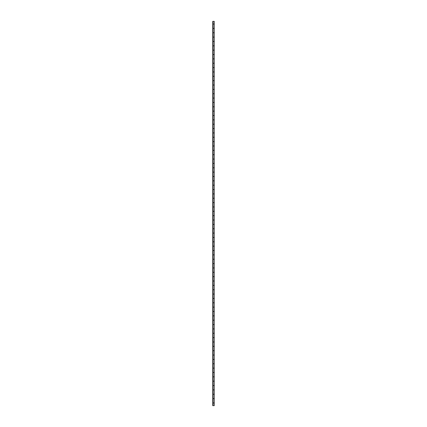 <?xml version="1.0" encoding="UTF-8"?>
<svg xmlns="http://www.w3.org/2000/svg" width="427" height="427" viewBox="0 0 427 427"><rect width="100%" height="100%" fill="white"/><g stroke="black" fill="none" stroke-linecap="round" stroke-linejoin="round"><path stroke-width="0.64" d="M213.073 403.003L214.247 403.003L214.247 405.65L212.753 405.65L212.753 21.35L214.247 21.35L214.247 23.997L213.073 23.997M213.073 398.562L214.247 398.562L214.247 394.292L213.073 394.292M213.073 389.851L214.247 389.851L214.247 385.581L213.073 385.581M213.073 381.14L214.247 381.14L214.247 376.87L213.073 376.87M213.073 372.429L214.247 372.429L214.247 368.159L213.073 368.159M213.073 363.719L214.247 363.719L214.247 359.449L213.073 359.449M213.073 355.008L214.247 355.008L214.247 350.738L213.073 350.738M213.073 346.297L214.247 346.297L214.247 342.027L213.073 342.027M213.073 337.586L214.247 337.586L214.247 333.316L213.073 333.316M213.073 328.875L214.247 328.875L214.247 324.605L213.073 324.605M213.073 320.165L214.247 320.165L214.247 315.895L213.073 315.895M213.073 311.454L214.247 311.454L214.247 307.184L213.073 307.184M213.073 302.743L214.247 302.743L214.247 298.473L213.073 298.473M213.073 294.032L214.247 294.032L214.247 289.762L213.073 289.762M213.073 285.321L214.247 285.321L214.247 281.051L213.073 281.051M213.073 276.611L214.247 276.611L214.247 272.341L213.073 272.341M213.073 267.9L214.247 267.9L214.247 263.63L213.073 263.63M213.073 259.189L214.247 259.189L214.247 254.919L213.073 254.919M213.073 250.478L214.247 250.478L214.247 246.208L213.073 246.208M213.073 241.767L214.247 241.767L214.247 237.497L213.073 237.497M213.073 233.057L214.247 233.057L214.247 228.787L213.073 228.787M213.073 224.346L214.247 224.346L214.247 220.076L213.073 220.076M213.073 215.635L214.247 215.635L214.247 211.365L213.073 211.365M213.073 206.924L214.247 206.924L214.247 202.654L213.073 202.654M213.073 198.213L214.247 198.213L214.247 193.943L213.073 193.943M213.073 189.503L214.247 189.503L214.247 185.233L213.073 185.233M213.073 180.792L214.247 180.792L214.247 176.522L213.073 176.522M213.073 172.081L214.247 172.081L214.247 167.811L213.073 167.811M213.073 163.37L214.247 163.37L214.247 159.1L213.073 159.1M213.073 154.659L214.247 154.659L214.247 150.389L213.073 150.389M213.073 145.949L214.247 145.949L214.247 141.679L213.073 141.679M213.073 137.238L214.247 137.238L214.247 132.968L213.073 132.968M213.073 128.527L214.247 128.527L214.247 124.257L213.073 124.257M213.073 119.816L214.247 119.816L214.247 115.546L213.073 115.546M213.073 111.105L214.247 111.105L214.247 106.835L213.073 106.835M213.073 102.395L214.247 102.395L214.247 98.125L213.073 98.125M213.073 93.684L214.247 93.684L214.247 89.414L213.073 89.414M213.073 84.973L214.247 84.973L214.247 80.703L213.073 80.703M213.073 76.262L214.247 76.262L214.247 71.992L213.073 71.992M213.073 67.551L214.247 67.551L214.247 63.281L213.073 63.281M213.073 58.841L214.247 58.841L214.247 54.571L213.073 54.571M213.073 50.13L214.247 50.13L214.247 45.86L213.073 45.86M213.073 41.419L214.247 41.419L214.247 37.149L213.073 37.149M213.073 32.708L214.247 32.708L214.247 28.438L213.073 28.438M213.073 394.206L214.247 394.206L214.247 389.936L213.073 389.936M213.073 385.496L214.247 385.496L214.247 381.226L213.073 381.226M213.073 376.785L214.247 376.785L214.247 372.515L213.073 372.515M213.073 368.074L214.247 368.074L214.247 363.804L213.073 363.804M213.073 359.363L214.247 359.363L214.247 355.093L213.073 355.093M213.073 350.652L214.247 350.652L214.247 346.382L213.073 346.382M213.073 341.942L214.247 341.942L214.247 337.672L213.073 337.672M213.073 333.231L214.247 333.231L214.247 328.961L213.073 328.961M213.073 324.52L214.247 324.52L214.247 320.25L213.073 320.25M213.073 315.809L214.247 315.809L214.247 311.539L213.073 311.539M213.073 307.098L214.247 307.098L214.247 302.828L213.073 302.828M213.073 298.388L214.247 298.388L214.247 294.118L213.073 294.118M213.073 289.677L214.247 289.677L214.247 285.407L213.073 285.407M213.073 280.966L214.247 280.966L214.247 276.696L213.073 276.696M213.073 272.255L214.247 272.255L214.247 267.985L213.073 267.985M213.073 263.544L214.247 263.544L214.247 259.274L213.073 259.274M213.073 254.834L214.247 254.834L214.247 250.564L213.073 250.564M213.073 246.123L214.247 246.123L214.247 241.853L213.073 241.853M213.073 237.412L214.247 237.412L214.247 233.142L213.073 233.142M213.073 228.701L214.247 228.701L214.247 224.431L213.073 224.431M213.073 219.99L214.247 219.99L214.247 215.72L213.073 215.72M213.073 211.28L214.247 211.28L214.247 207.01L213.073 207.01M213.073 202.569L214.247 202.569L214.247 198.299L213.073 198.299M213.073 193.858L214.247 193.858L214.247 189.588L213.073 189.588M213.073 185.147L214.247 185.147L214.247 180.877L213.073 180.877M213.073 176.436L214.247 176.436L214.247 172.166L213.073 172.166M213.073 167.726L214.247 167.726L214.247 163.456L213.073 163.456M213.073 159.015L214.247 159.015L214.247 154.745L213.073 154.745M213.073 150.304L214.247 150.304L214.247 146.034L213.073 146.034M213.073 141.593L214.247 141.593L214.247 137.323L213.073 137.323M213.073 132.882L214.247 132.882L214.247 128.612L213.073 128.612M213.073 124.172L214.247 124.172L214.247 119.902L213.073 119.902M213.073 115.461L214.247 115.461L214.247 111.191L213.073 111.191M213.073 106.75L214.247 106.75L214.247 102.48L213.073 102.48M213.073 98.039L214.247 98.039L214.247 93.769L213.073 93.769M213.073 89.328L214.247 89.328L214.247 85.058L213.073 85.058M213.073 80.618L214.247 80.618L214.247 76.348L213.073 76.348M213.073 71.907L214.247 71.907L214.247 67.637L213.073 67.637M213.073 63.196L214.247 63.196L214.247 58.926L213.073 58.926M213.073 54.485L214.247 54.485L214.247 50.215L213.073 50.215M213.073 45.774L214.247 45.774L214.247 41.504L213.073 41.504M213.073 37.064L214.247 37.064L214.247 32.794L213.073 32.794M213.073 28.353L214.247 28.353L214.247 24.083L213.073 24.083M213.073 405.65L213.073 21.35M213.073 402.917L214.247 402.917L214.247 398.647L213.073 398.647"/></g></svg>
